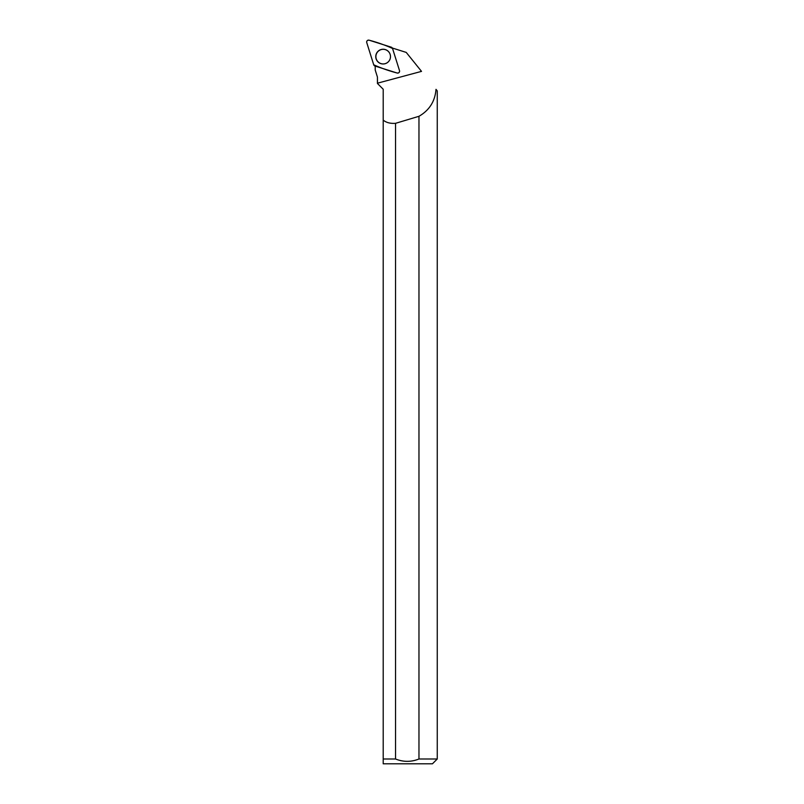 <?xml version="1.0" encoding="UTF-8"?>
<svg xmlns="http://www.w3.org/2000/svg" width="804" height="804" viewBox="0 0 804 804"><rect width="100%" height="100%" fill="white"/><g stroke="black" fill="none" stroke-linecap="round" stroke-linejoin="round"><path stroke-width="1.21" d="M399.508 70.621L392.533 48.431A1.909 1.899 -72.5 0 0 391.287 47.185L369.126 40.2A1.909 1.899 -72.5 0 0 366.745 42.592L373.719 64.782A1.909 1.899 -72.5 0 0 374.955 66.028L397.116 73.013A1.909 1.899 -72.5 0 0 399.508 70.621M377.92 51.396A7.377 7.367 -72.5 0 0 377.91 61.828A7.377 7.367 -72.5 0 0 388.332 61.818A7.377 7.367 -72.5 0 0 388.332 51.386A7.377 7.367 -72.5 0 0 377.92 51.396M377.498 83.526L377.428 77.073L375.207 69.998L375.207 66.109M375.207 69.988L377.428 77.073L377.428 83.455L383.206 89.234L383.206 120.118C386.272 122.62 390.382 123.695 395.538 123.324L395.538 758.996L383.206 758.996L383.206 120.118M377.428 83.204L421.517 71.375L406.231 52.411L393.106 48.27A7.688 7.668 -72.5 0 1 392.533 48.431M383.206 763.8L383.206 758.996L383.206 763.8L432.451 763.8L437.255 758.996L437.255 90.912L435.999 89.344C435.064 101.274 429.386 110.259 418.964 116.299A988.196 51.406 -15 0 1 395.538 123.324M437.255 758.996L418.964 758.996L418.964 116.299M395.538 758.996C403.347 762.122 411.156 762.122 418.964 758.996M390.483 56.632A7.306 7.296 -72.5 0 0 379.538 50.3A7.306 7.296 -72.5 0 0 379.528 62.953A7.306 7.296 -72.5 0 0 390.483 56.632M373.719 64.782C381.106 68.109 388.905 70.852 397.116 73.013C398.864 73.174 399.658 72.37 399.508 70.621L392.533 48.441C385.146 45.114 377.347 42.361 369.136 40.2C367.378 40.039 366.584 40.843 366.745 42.592L373.719 64.782"/></g></svg>
